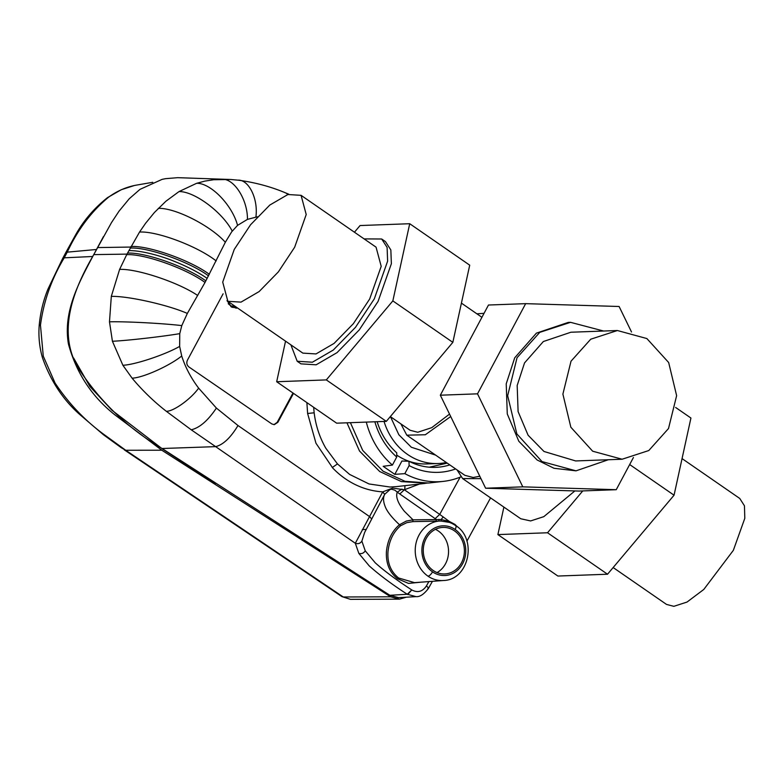 <?xml version="1.0" encoding="UTF-8"?>
<svg xmlns="http://www.w3.org/2000/svg" width="784" height="784" viewBox="0 0 784 784"><rect width="100%" height="100%" fill="white"/><g stroke="black" fill="none" stroke-linecap="round" stroke-linejoin="round"><path stroke-width="1.18" d="M301.076 195.334L376.055 247.156L381.2 266.335L369.666 299.018L353.359 323.694L334.111 343.382L316.001 353.937L302.84 353.114L227.85 301.301L241.011 302.124L259.132 291.57L278.369 271.881L294.676 247.205L306.211 214.522L301.076 195.334L287.914 194.52L269.794 205.065L250.557 224.763L234.249 249.43L222.715 282.113L227.85 301.301M290.884 344.852L297.205 361.267L300.958 363.854L316.138 364.805L337.042 352.633L359.248 329.907L378.064 301.438L391.373 263.728L390.844 249.959L385.444 241.59L381.69 239.002L364.109 238.895M297.205 361.267L312.395 362.218L333.298 350.036L355.495 327.32L374.311 298.851L387.619 261.141L387.1 247.372L381.69 239.002M613.147 567.538L666.527 604.425L673.838 606.326L687.019 602.063L703.787 589.46L733.354 550.329L744.8 518.332L744.457 505.807L739.753 498.457L682.051 458.591M457.043 469.91L462.648 478.593L480.964 478.652M462.648 478.593L520.762 518.753L530.621 520.939L543.831 516.646L574.868 490.931M400.879 423.87L406.788 435.179L464.902 475.339L473.164 477.476L479.798 476.26M406.788 435.179L425.33 434.748L450.712 416.529M484.051 313.326L476.907 313.825M390.334 416.588L410.159 430.289L417.754 432.258L431.739 427.662L449.536 414.099M629.67 464.54L674.054 495.204L607.531 574.221L547.536 532.767L582.767 490.921M607.531 574.221L557.885 576.044L497.889 534.59L547.536 532.767M503.896 507.101L497.889 534.59M674.054 495.204L690.929 418.029L675.632 407.464M326.32 379.907L392.843 300.899L452.838 342.353L386.316 421.361L326.32 379.907L276.674 381.739L336.669 423.184L386.316 421.361M285.543 341.167L276.674 381.739M452.838 342.353L469.714 265.168L409.718 223.714L360.072 225.547L354.446 232.221M392.843 300.899L409.718 223.714M579.053 491.058L485.619 488.216L522.801 486.854L616.244 489.696L579.053 491.058M616.244 489.696L633.423 457.523M631.522 332.004L619.105 306.495L525.662 303.653L488.481 305.025L440.334 395.205L477.515 393.833L522.801 486.854M525.662 303.653L477.515 393.833M485.619 488.216L440.334 395.205M576.015 470.841L554.043 468.283L537.148 459.992L518.812 441.245L507.277 413.972L506.219 383.846L514.716 357.808L536.413 333.141L568.224 322.42L570.546 322.332L539.784 332.347L517.038 357.729L507.66 395.695L516.842 433.915L541.999 461.57L576.015 470.841L608.355 459.738M603.621 331.024L570.546 322.332M617.39 330.525L570.909 332.23L543.351 341.53L524.535 362.904L517.175 385.473L518.097 411.58L528.093 435.218L543.978 451.466L575.642 460.943L622.124 459.228L648.78 450.545L668.497 428.554L676.631 395.655L668.664 362.522L646.869 338.551L617.39 330.525L590.734 339.207L571.017 361.199L562.892 394.107L570.85 427.231L592.655 451.202L622.124 459.228M390.471 416.676L398.85 434.757L411.345 447.243L435.679 455.141M446.312 462.491A61.926 54.674 -92.1 0 1 437.972 463.53A61.926 54.674 -92.1 0 1 384.042 421.449M437.972 463.53L426.8 463.942A61.926 54.674 -92.1 0 1 396.733 455.102M460.718 476.927A81.742 72.167 -92.1 0 1 443.362 481.376A81.742 72.167 -92.1 0 1 404.838 473.644L394.803 474.349L383.18 466.313L392.421 465.069L396.724 457.023L396.753 452.829A67.257 59.388 87.9 0 1 377.153 421.694M394.803 474.349L401.918 461.021L408.964 461.257A67.257 59.388 87.9 0 0 432.788 467.382A67.257 59.388 87.9 0 0 449.791 464.892M447.243 463.138L429.328 467.195M350.419 422.684L362.698 450.408L383.062 471.194L405.005 481.317L428.593 483.022L443.362 481.376M426.976 483.189L401.388 481.592L379.701 471.527L359.513 451.025L346.949 422.811M392.421 465.069A81.742 72.167 -92.1 0 1 366.295 422.096M455.651 468.94A72.353 63.876 -92.1 0 1 409.13 465.598L404.838 473.644M409.13 465.598L408.964 461.257M396.626 486.599L389.991 487.021L369.048 483.963L349.654 474.438L337.463 463.922L325.781 448.164C319.607 437.384 315.736 425.594 314.159 412.796L313.659 407.288M374.86 421.782A72.353 63.876 87.9 0 0 396.724 457.023M419.45 484.051L404.368 489.765L439.716 514.412L460.159 477.152M306.887 402.613L307.612 413.482L315.962 443.215L332.72 468.009C339.57 475.143 347.302 480.778 355.907 484.894C364.472 488.981 373.419 491.294 382.739 491.862L392.735 488.089L404.368 489.765L399.811 493.998L435.149 518.636L439.716 514.412L449.301 521.419L454.985 524.418L457.386 526.828M392.137 488.138L391.471 489.187L394.881 490.186L397.272 492.117L401.957 489.098M257.407 216.786L247.45 219.373L237.552 225.371L231.672 231.839L225.331 242.266L205.026 282.446L187.337 313.433L181.79 325.605L179.761 333.641L179.644 346.41L181.712 356.014C185.308 367.235 190.943 377.947 198.636 388.139L216.394 408.072L238.003 425.536L369.548 516.578L355.309 543.263L215.639 446.635L162.072 448.507L389.883 595.291L407.259 594.262C392.274 584.599 379.593 575.142 369.225 565.891L358.847 553.416L355.309 543.263C358.082 544.194 360.277 543.488 361.875 541.127L364.638 532.444L384.719 494.322L382.67 491.999A6019.581 2408.34 124.8 0 0 382.739 491.862L384.719 494.322C382.994 497.468 383.18 501.633 385.287 506.827C387.247 511.766 391.98 517.734 399.497 524.731L406.288 521.076L413.021 519.821L412.766 521.634L438.932 521.086A29.812 26.323 87.9 0 0 415.863 543.969A29.812 26.323 87.9 0 0 427.995 576.171A29.812 26.323 -92.1 0 0 443.509 580.503L414.658 582.639M391.471 489.187L390.02 489.539L384.768 494.234M293.5 393.362A6019.581 2344.532 124.6 0 1 277.879 422.311L274.282 424.663L271.832 423.938A11414.119 2949.143 28.1 0 0 188.924 366.971C186.768 365.148 186.269 362.874 187.435 360.16L223.107 293.814M230.682 179.477L213.601 179.742L204.732 181.133L196.529 183.348L179.017 191.58L165.904 201.233L154.37 212.542L145.55 223.332L139.542 232.054L126.969 254.114L93.757 254.614L111.465 222.646L119.011 211.19L129.252 198.744L139.983 189.365L162.141 179.35L165.61 178.664L177.684 177.674L230.682 179.487M238.003 425.536C230.604 437.746 223.156 444.783 215.639 446.635L191.237 429.799L166.335 411.306C153.742 401.477 142.335 390.432 132.104 378.172L122.892 365.275L112.416 341.256L109.486 321.832L111.308 296.391L119.609 269.402L126.969 254.114M293 393.009L277.183 422.331L273.949 424.663M399.811 493.998L397.272 492.117C395.508 496.752 397.851 503.122 404.319 511.217L413.021 519.821L441.186 519.537L449.301 521.419L449.497 522.409L452.231 523.516M455.161 525.398L454.985 524.418M412.766 521.634L406.778 522.673L400.644 525.721L399.487 524.731C392.108 531.023 387.776 539.755 386.483 550.946L386.414 551.867C385.875 563.461 389.589 572.428 397.566 578.768L408.523 583.414L420.881 582.179M361.875 541.127L365.256 550.848L375.242 562.814C384.278 570.938 396.459 579.984 411.776 589.94C417.627 593.018 422.498 591.695 426.388 585.981L428.868 581.591M162.072 448.507C128.125 428.554 100.117 401.653 78.037 367.784C56.203 330.26 74.862 287.081 93.757 254.614M235.896 308.181L237.493 307.965L231.809 307.22L226.997 300.635M438.952 519.39L438.932 521.086L441.216 521.066L441.186 519.537L443.205 516.881M389.883 595.291L398.625 597.643L416.039 596.624L407.259 594.262L411.776 589.94M411.767 589.94L407.719 594.556M400.644 525.721C393.352 531.993 389.119 540.735 387.962 551.975C387.276 562.99 390.814 571.663 398.586 577.984L414.52 582.649M449.497 522.409L441.216 521.066M235.308 306.446L230.731 305.848L228.232 303.712M397.792 597.663L401.565 597.437M433.238 570.527A23.285 20.56 87.9 0 0 445.234 573.917A23.285 20.56 87.9 0 0 463.824 556.346A23.285 20.56 87.9 0 0 454.426 530.837A23.285 20.56 87.9 0 0 443.519 527.397A23.285 20.56 87.9 0 0 423.977 544.429A23.285 20.56 87.9 0 0 433.238 570.527M73.539 357.896L89.915 386.492L111.916 410.228L162.494 448.987L215.296 483.571M103.449 236.582L92.747 256.486C79.008 282.534 62.877 311.62 68.424 343.951C76.322 373.066 91.895 396.773 115.15 415.059L161.788 450.212L390.648 596.81L343.265 596.977L125.714 450.251L161.788 450.212M405.975 597.281L399.497 599.162L390.648 596.81M435.453 529.337A23.765 20.982 -92.1 0 1 438.374 531.023A23.765 20.982 -92.1 0 1 448.536 552.357A23.765 20.982 -92.1 0 1 437.041 572.585M135.632 185.249L134.044 185.583C125.283 187.513 117.149 191.129 109.642 196.412L108.574 197.176C91.503 211.337 77.724 229.663 67.238 252.154L96.481 249.479M104.987 435.218L103.439 434.738L121.344 447.762L125.714 450.251L104.987 435.218C85.534 421.194 68.894 403.799 55.056 383.033L43.267 356.142L40.464 325.154C43.649 301.262 51.568 278.82 64.219 257.828L92.757 256.486M399.497 599.162L350.458 599.348L341.922 596.614L124.254 449.81M404.75 489.667L404.965 485.668M332.279 467.538L337.463 463.922M307.612 413.482L314.159 412.796M371.616 518.881L369.548 516.578L382.67 491.999M436.002 521.272L436.325 519.449L435.149 518.636M288.081 194.461L285.856 193.001L288.845 194.246M255.898 217.021C258.377 198.92 248.744 179.301 237.797 180.153M247.45 219.373C247.685 199.871 234.289 178.605 222.176 179.252M237.552 225.361C232.26 205.153 210.749 182.976 196.745 183.28M232.231 231.094C222.333 212.043 194.275 191.208 179.017 191.58M225.331 242.266C210.435 225.547 174.842 207.564 158.28 208.387M216.159 260.945C197.921 246.372 156.986 230.937 139.542 232.054M209.348 274.322C190.483 260.298 148.597 245.421 131.026 246.499M208.534 275.87C189.699 261.895 147.902 247.029 130.291 248.058M129.174 250.586C136.896 250.527 150.538 252.703 168.717 259.161C184.191 264.972 197.019 271.382 207.192 278.389M205.849 280.897C186.994 266.962 145.187 252.115 127.596 253.114M205.026 282.446C186.122 268.5 144.217 253.644 126.665 254.673M197.705 295.499C178.664 282.456 136.926 268.51 119.609 269.402M187.337 313.433C168.08 304.898 127.714 295.852 111.308 296.391M181.79 325.605C162.925 323.341 124.803 321.352 109.486 321.832M179.761 333.641C162.072 336.65 126.587 340.668 112.416 341.256M179.644 346.41C165.003 354.78 134.917 364.785 122.892 365.275M181.712 356.014C169.158 366.079 142.747 377.868 132.104 378.172M198.636 388.139C190.894 399.046 173.578 411.463 166.335 411.306M216.394 408.072C207.956 420.616 199.577 427.858 191.237 429.799M277.183 422.331L277.879 422.311M130.732 247.058L97.51 247.577M362.316 529.592L366.099 529.435M426.388 585.981C428.446 587.598 428.917 588.529 427.78 588.764M416.049 596.614C419.763 597.055 423.87 594.35 428.378 588.51L432.425 581.326M455.141 529.494A24.853 21.942 87.9 0 0 425.016 537.687A24.853 21.942 87.9 0 0 432.533 571.859A24.853 21.942 87.9 0 0 462.648 563.676A24.853 21.942 87.9 0 0 455.141 529.494A4.949 1.94 -55.4 0 0 455.631 525.505C477.603 538.931 468.92 579.935 443.548 580.503A29.812 26.323 -92.1 0 1 443.509 580.503M451.682 523.251L455.631 525.505A4.949 1.94 -55.4 0 0 455.602 525.486M432.533 571.859A4.949 1.94 124.6 0 1 427.995 576.171M365.256 550.848C363.658 553.239 361.522 554.092 358.847 553.416M230.731 305.848L230.908 306.662M162.494 448.987L163.689 448.86M108.574 197.176L107.526 197.617C93.737 208.495 82.771 221.509 74.617 236.67L65.611 252.918L67.238 252.154L64.219 257.828L62.583 258.622L65.582 252.987M40.464 325.154L39.2 325.468C40.386 312.542 43.336 300.37 48.03 288.963L62.593 258.602M461.413 303.124L481.925 317.295M396.42 486.619L425.359 483.385M490.568 497.889L466.911 541.156M230.663 179.477L238.65 180.232C255.339 182.496 271.068 186.749 285.856 193.001M452.162 523.477L451.633 523.232M152.762 182.3L135.495 185.279M107.526 197.617L121.334 189.689L134.466 185.485M39.2 325.468C38.377 336.561 39.455 347.292 42.434 357.661C50.548 380.691 62.896 399.556 79.458 414.246L103.439 434.738M350.458 599.348L341.922 596.614"/></g></svg>
